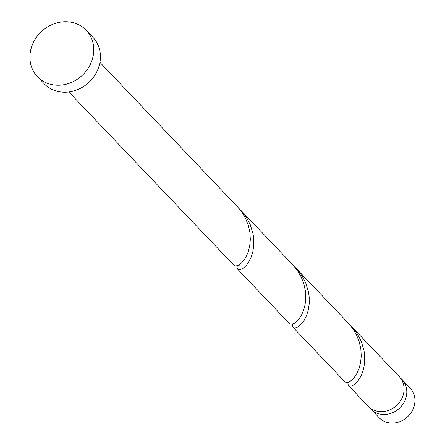 <?xml version="1.0" encoding="UTF-8"?>
<svg xmlns="http://www.w3.org/2000/svg" width="445" height="445" viewBox="0 0 445 445"><rect width="100%" height="100%" fill="white"/><g stroke="black" fill="none" stroke-linecap="round" stroke-linejoin="round"><path stroke-width="0.67" d="M401.974 379.479L410.129 388.04A21.46 19.068 136.4 0 1 414.69 403.693A21.46 19.068 136.4 0 1 400.044 421.571A21.46 19.068 136.4 0 1 379.051 417.638L370.896 409.077A21.46 19.068 -43.6 0 0 391.895 413.01A21.46 19.068 -43.6 0 0 406.535 395.132A21.46 19.068 -43.6 0 0 401.974 379.479A21.46 19.068 -43.6 0 0 400.533 378.133M86.213 30.266L92.866 37.252A33.664 29.915 136.4 0 1 100.019 61.805A33.664 29.915 136.4 0 1 77.052 89.851A33.664 29.915 136.4 0 1 44.116 83.688L37.463 76.701A33.664 29.915 136.4 0 1 30.31 52.148A33.664 29.915 136.4 0 1 53.278 24.102A33.664 29.915 136.4 0 1 86.213 30.266A33.664 29.915 136.4 0 1 93.361 54.818A33.664 29.915 136.4 0 1 70.393 82.865A33.664 29.915 136.4 0 1 37.463 76.701M240.906 210.374L292.827 264.886L297.204 270.21L301.093 276.773L303.829 283.749L305.381 290.869L305.782 297.844L305.136 304.402L303.607 310.293L301.399 315.299L298.767 319.265L295.997 322.091L293.361 323.738L291.141 324.244L289.478 323.598L237.558 269.086L238.603 269.659L240.617 269.525L243.142 268.274L245.901 265.854L248.61 262.266L250.991 257.599L252.782 251.992L253.75 245.634L253.722 238.77L253.077 234.014L250.235 224.614L246.736 217.878L242.147 211.731L239.087 208.566M99.925 62.356L237.369 206.658L241.746 211.981L245.634 218.545L248.366 225.526L249.923 232.64L250.324 239.621L249.678 246.18L248.149 252.065L245.94 257.077L243.309 261.043L240.534 263.863L237.903 265.515L235.683 266.015L234.02 265.37L68.847 91.959M348.301 382.166L347.934 383.584L348.251 385.253L349.52 386.11L351.539 385.976L354.059 384.725L356.818 382.305L359.527 378.723L361.913 374.05L363.699 368.443L364.672 362.085L364.639 355.221L363.993 350.465L361.156 341.065L357.658 334.329L353.069 328.182L350.004 325.017M348.48 385.537L368.182 406.229A21.46 19.068 -43.6 0 0 389.18 410.157A21.46 19.068 -43.6 0 0 403.821 392.279A21.46 19.068 -43.6 0 0 399.26 376.626L351.828 326.825M296.364 268.602L348.29 323.109L352.668 328.438L356.551 334.996L359.287 341.977L360.839 349.097L361.24 356.072L360.595 362.63L359.065 368.521L356.857 373.527L354.231 377.493L351.455 380.319L348.819 381.966L346.599 382.472L344.942 381.827L293.021 327.314L294.062 327.882L296.075 327.748L298.601 326.502L301.36 324.077L304.069 320.495L306.449 315.828L308.24 310.215L309.208 303.863L309.18 296.999L308.535 292.243L305.698 282.836L302.194 276.106L297.61 269.954L294.546 266.789M292.843 323.938L292.471 325.356L293.021 327.314M237.385 265.709L237.013 267.128L237.558 269.086M393.102 408.176A17.166 15.258 -43.6 0 0 399.994 401.607M369.623 407.576A21.46 19.068 -43.6 0 0 370.896 409.077M350.148 381.259L350.215 381.665M294.69 323.031L294.751 323.437M239.232 264.808L239.293 265.209"/></g></svg>
